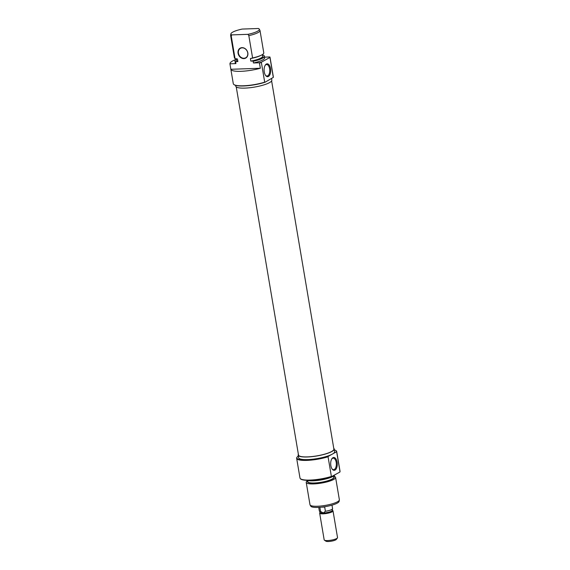 <?xml version="1.0" encoding="UTF-8"?>
<svg xmlns="http://www.w3.org/2000/svg" width="570" height="570" viewBox="0 0 570 570"><rect width="100%" height="100%" fill="white"/><g stroke="black" fill="none" stroke-linecap="round" stroke-linejoin="round"><path stroke-width="0.85" d="M236.244 86.925L298.502 455.052A17.941 3.883 -9.6 0 0 315.524 456.1A17.941 3.883 -9.6 0 0 333.785 449.673A17.941 3.883 -9.6 0 0 333.885 449.067L271.619 80.94M306.881 460.061A20.043 4.339 -9.6 0 0 328.327 456.328L328.056 456.762A20.313 4.396 170.4 0 1 306.795 460.396A20.313 4.396 170.4 0 1 296.656 458.316A20.313 4.396 170.4 0 1 296.991 457.268L297.205 456.976A20.043 4.339 -9.6 0 0 306.881 460.061M298.317 455.964A20.043 4.339 -9.6 0 0 297.205 456.976M337.105 462.163A6.434 3.299 -92 0 1 336.001 469.16A6.434 3.299 -92 0 1 332.189 469.124A6.434 3.299 -92 0 1 330.849 465.626A6.434 3.299 -92 0 1 331.833 458.807A6.434 3.299 -92 0 1 337.105 462.163M331.996 468.839A5.757 2.95 88 0 0 333.6 469.666A5.757 2.95 88 0 0 336.2 462.37A5.757 2.95 88 0 0 333.194 458.166A5.757 2.95 88 0 0 331.655 459.107M307.7 480.995A13.537 2.928 -9.6 0 0 314.234 483.075A13.537 2.928 -9.6 0 0 328.99 480.467A13.537 2.928 -9.6 0 0 333.735 476.591M333.671 476.235A14.891 3.228 170.4 0 1 335.595 477.425A14.891 3.228 170.4 0 1 328.534 481.472A14.891 3.228 170.4 0 1 313.657 483.916A14.891 3.228 170.4 0 1 306.218 482.391A14.891 3.228 170.4 0 1 307.636 480.638M334.925 474.774A14.799 3.206 170.4 0 1 313.179 480.809A14.799 3.206 170.4 0 1 307.159 480.332M308.099 480.346A14.891 3.228 -9.6 0 0 313.087 480.574A14.891 3.228 -9.6 0 0 334.768 474.86M339.991 471.753A20.214 4.375 170.4 0 1 339.977 471.86A20.214 4.375 170.4 0 1 339.941 472.003L340.005 471.682A20.313 4.396 -9.6 0 0 340.026 471.582A20.313 4.396 -9.6 0 0 340.034 471.219L336.706 451.54A20.313 4.396 170.4 0 1 336.678 451.996L336.321 451.91A20.043 4.339 -9.6 0 0 335.744 450.457A20.043 4.339 -9.6 0 0 334.362 449.865M339.941 472.003L331.541 476.648A20.214 4.375 170.4 0 1 310.215 480.31A20.214 4.375 170.4 0 1 300.248 478.579L300.105 478.337A20.313 4.396 -9.6 0 0 310.123 480.075A20.313 4.396 -9.6 0 0 331.384 476.449L328.056 456.762M296.656 458.316L299.984 477.995A20.313 4.396 -9.6 0 0 300.105 478.337M339.364 500.025L339.1 501.401A14.4 3.121 170.4 0 1 317.889 507.421A14.4 3.121 170.4 0 1 310.793 506.189L310.087 504.977A14.891 3.228 -9.6 0 0 317.433 506.253A14.891 3.228 -9.6 0 0 339.364 500.025A14.891 3.228 -9.6 0 0 339.371 499.755L335.595 477.425M333.756 448.319A18.283 3.954 170.4 0 1 334.219 449.01A18.283 3.954 170.4 0 1 325.555 453.984A18.283 3.954 170.4 0 1 307.294 456.983A18.283 3.954 170.4 0 1 298.174 455.109A18.283 3.954 170.4 0 1 298.381 454.304M334.219 449.01L334.661 451.618A18.283 3.954 170.4 0 1 332.324 454.119A18.283 3.954 170.4 0 1 307.736 459.591A18.283 3.954 170.4 0 1 298.609 457.717L298.174 455.109M333.642 476.05L333.842 477.232A13.203 2.857 170.4 0 1 327.586 480.816A13.203 2.857 170.4 0 1 314.398 482.99A13.203 2.857 170.4 0 1 307.807 481.636L307.608 480.453M306.218 482.391L309.995 504.728A14.891 3.228 -9.6 0 0 310.087 504.977M335.744 450.457L336.043 450.663A20.313 4.396 170.4 0 1 336.706 451.54M340.005 471.682L336.678 451.996M336.321 451.91L328.327 456.328M337.419 537.959L336.329 539.42A5.415 1.176 170.4 0 1 328.441 541.5A5.415 1.176 170.4 0 1 325.912 541.179L324.401 540.161A6.769 1.468 -9.6 0 0 327.558 540.559A6.769 1.468 -9.6 0 0 337.419 537.959A6.769 1.468 -9.6 0 0 337.533 537.61L333.015 510.891A6.769 1.468 170.4 0 1 329.802 512.729A6.769 1.468 170.4 0 1 323.04 513.841A6.769 1.468 170.4 0 1 319.663 513.15A6.769 1.468 170.4 0 1 319.77 512.801L320.148 512.295M332.274 510.25L332.794 510.599A6.769 1.468 170.4 0 1 333.015 510.891M331.982 505.148L332.567 508.597A6.719 1.454 170.4 0 1 332.567 508.718L332.232 510.456A6.092 1.318 170.4 0 1 323.261 513.007L320.554 511.447A6.719 1.454 170.4 0 1 319.364 510.948A6.719 1.454 170.4 0 1 319.328 510.841L318.744 507.386M319.856 507.314L320.554 511.447M332.567 508.718A6.719 1.454 170.4 0 1 325.406 511.276L323.261 513.007A6.092 1.318 170.4 0 1 320.255 512.487L319.364 510.948M319.663 513.15L324.18 539.868A6.769 1.468 -9.6 0 0 324.401 540.161M325.406 511.276L324.693 507.058L321.409 507.172M323.895 506.858L324.693 507.058M243.882 58.596A5.686 4.724 61.1 0 1 238.075 53.295A5.686 4.724 61.1 0 1 242.029 47.652A5.686 4.724 61.1 0 1 247.836 52.953A5.686 4.724 61.1 0 1 243.882 58.596M242.207 47.837A5.415 4.503 -118.9 0 0 240.462 48.315A5.415 4.503 -118.9 0 0 238.702 54.243A5.415 4.503 -118.9 0 0 243.967 58.268A5.415 4.503 -118.9 0 0 245.706 57.791A5.415 4.503 -118.9 0 0 247.465 51.856A5.415 4.503 -118.9 0 0 242.207 47.837M273.315 77.392A20.313 4.396 -9.6 0 0 273.344 76.929L270.016 57.249A20.313 4.396 170.4 0 1 269.988 57.705L273.315 77.392L265.05 82.244A20.043 4.339 170.4 0 1 243.611 85.977A20.043 4.339 170.4 0 1 234.256 84.788L233.957 84.581A20.313 4.396 -9.6 0 0 243.433 85.785A20.313 4.396 -9.6 0 0 264.701 82.158L265.05 82.244M248.819 35.611L247.971 34.335A14.4 3.121 -9.6 0 0 259.208 29.056L259.913 30.274A14.891 3.228 170.4 0 1 260.006 30.516A14.891 3.228 170.4 0 1 248.819 35.611L252.595 57.948A14.891 3.228 -9.6 0 0 261.067 55.304L260.062 55.782A13.537 2.928 170.4 0 1 250.871 58.489L250.38 58.503L250.821 61.111L252.994 61.033A14.799 3.206 -9.6 0 0 264.117 55.703L264.252 55.945A14.891 3.228 170.4 0 1 264.345 56.195A14.891 3.228 170.4 0 1 253.158 61.289L253.443 62.985L259.322 62.778A20.214 4.375 -9.6 0 0 261.438 62.151L261.366 62.472A20.313 4.396 170.4 0 1 259.464 63.042L260.347 68.25L230.857 69.284L229.974 64.068A20.313 4.396 170.4 0 1 229.966 64.025L233.294 83.705A20.313 4.396 -9.6 0 0 233.957 84.581M264.266 71.991A6.434 3.299 -92 0 1 265.25 65.165A6.434 3.299 -92 0 1 270.529 68.528A6.434 3.299 -92 0 1 269.425 75.525A6.434 3.299 -92 0 1 265.613 75.482A6.434 3.299 -92 0 1 264.266 71.991M265.413 75.197A5.757 2.95 88 0 0 267.017 76.031A5.757 2.95 88 0 0 269.617 68.728A5.757 2.95 88 0 0 266.618 64.524A5.757 2.95 88 0 0 265.079 65.465M235.638 85.379L235.781 86.234A18.283 3.954 -9.6 0 0 244.908 88.108A18.283 3.954 -9.6 0 0 263.169 85.108A18.283 3.954 -9.6 0 0 271.826 80.135L271.577 78.639M270.892 62.422L270.023 57.292M269.988 57.705L269.831 57.506A20.214 4.375 -9.6 0 0 269.866 56.95L270.009 57.207A20.313 4.396 170.4 0 1 270.016 57.249M230.857 69.284A20.313 4.396 -9.6 0 0 240.982 71.321A20.313 4.396 -9.6 0 0 260.347 68.25M229.966 64.025A20.313 4.396 170.4 0 1 229.974 63.662L230.023 63.384A20.214 4.375 -9.6 0 0 230.031 63.804L229.974 64.068M261.067 55.304A14.891 3.228 -9.6 0 0 263.782 52.853L260.006 30.516M236.301 58.838L236.6 60.62A13.203 2.857 -9.6 0 0 237.868 61.56L237.426 58.952L235.047 58.56L231.27 36.224A14.891 3.228 170.4 0 1 230.629 35.49A14.891 3.228 170.4 0 1 230.636 35.226L230.9 33.844A14.4 3.121 -9.6 0 0 231.677 34.898L231.27 36.224M250.821 61.111A13.203 2.857 -9.6 0 0 262.635 56.216L262.364 54.606M264.117 55.703A14.799 3.206 -9.6 0 0 263.54 55.205L262.471 55.24M253.443 62.985A14.891 3.228 -9.6 0 0 264.63 57.891L264.345 56.195M261.438 62.151L269.831 57.506M269.866 56.95L264.509 57.135M259.208 29.056A14.4 3.121 -9.6 0 0 258.516 28.5L242.229 29.07A14.4 3.121 -9.6 0 0 230.9 33.844M235.973 59.458A20.214 4.375 -9.6 0 0 230.023 63.384M235.617 61.902A14.891 3.228 170.4 0 1 234.975 61.168A14.891 3.228 170.4 0 1 234.975 60.897L235.032 60.627A14.799 3.206 -9.6 0 0 235.695 61.638L235.902 63.598A14.891 3.228 -9.6 0 1 235.26 62.857L234.975 61.168M236.358 59.194A14.799 3.206 -9.6 0 0 235.032 60.627M250.871 58.489L252.595 57.948M247.971 34.335L231.677 34.898M230.629 35.49L234.405 57.827A14.891 3.228 -9.6 0 0 235.047 58.56M235.695 61.638L237.868 61.56M230.031 63.804L235.902 63.598M261.366 62.472L264.701 82.158"/></g></svg>
